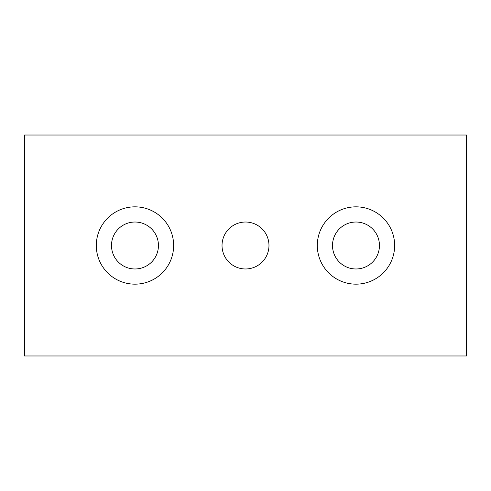 <?xml version="1.0" encoding="UTF-8"?>
<svg xmlns="http://www.w3.org/2000/svg" width="491" height="491" viewBox="0 0 491 491"><rect width="100%" height="100%" fill="white"/><g stroke="black" fill="none" stroke-linecap="round" stroke-linejoin="round"><path stroke-width="0.74" d="M466.45 355.975L466.45 135.025L24.55 135.025L24.55 355.975L466.45 355.975M222.024 245.5A23.476 23.476 0 0 0 245.5 268.976A23.476 23.476 0 0 0 268.976 245.5A23.476 23.476 0 0 0 245.5 222.024A23.476 23.476 0 0 0 222.024 245.5M96.304 245.5A38.666 38.666 0 0 0 134.97 284.166A38.666 38.666 0 0 0 173.636 245.5A38.666 38.666 0 0 0 134.97 206.834A38.666 38.666 0 0 0 96.304 245.5M317.309 245.5A38.666 38.666 0 0 0 355.975 284.166A38.666 38.666 0 0 0 394.641 245.5A38.666 38.666 0 0 0 355.975 206.834A38.666 38.666 0 0 0 317.309 245.5M111.494 245.5A23.476 23.476 0 0 0 134.97 268.976A23.476 23.476 0 0 0 158.446 245.5A23.476 23.476 0 0 0 134.97 222.024A23.476 23.476 0 0 0 111.494 245.5M332.499 245.5A23.476 23.476 0 0 0 355.975 268.976A23.476 23.476 0 0 0 379.451 245.5A23.476 23.476 0 0 0 355.975 222.024A23.476 23.476 0 0 0 332.499 245.5"/></g></svg>
